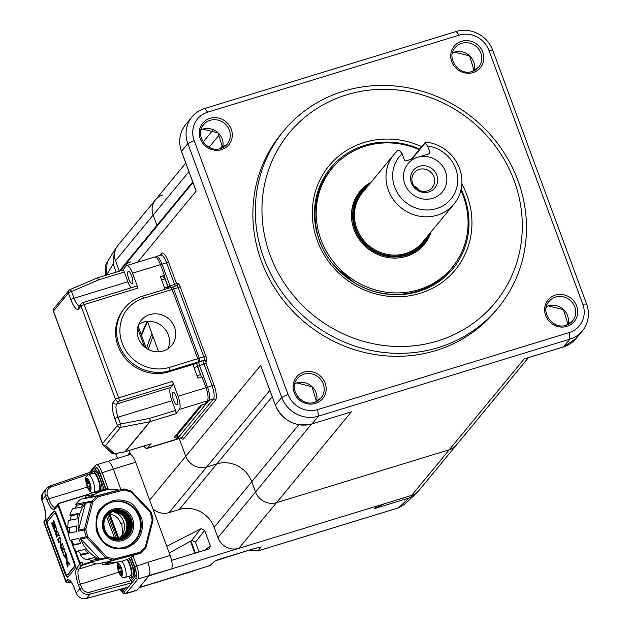 <?xml version="1.0" encoding="UTF-8"?>
<svg xmlns="http://www.w3.org/2000/svg" width="630" height="630" viewBox="0 0 630 630"><rect width="100%" height="100%" fill="white"/><g stroke="black" fill="none" stroke-linecap="round" stroke-linejoin="round"><path stroke-width="0.94" d="M438.33 347.579A139.01 130.418 -140.5 0 1 281.728 291.934A139.01 130.418 -140.5 0 1 283.657 130.961A139.01 130.418 -140.5 0 1 343.492 91.2A139.01 130.418 -140.5 0 1 500.086 146.845A139.01 130.418 -140.5 0 1 498.165 307.818A139.01 130.418 -140.5 0 1 438.33 347.579M283.657 130.961L281.208 133.93A139.01 130.418 39.5 0 0 279.287 294.903A139.01 130.418 39.5 0 0 435.881 350.548A139.01 130.418 39.5 0 0 495.716 310.787L498.165 307.818M346.61 94.846A133.45 125.205 39.5 0 0 270.175 255.26A133.45 125.205 39.5 0 0 437.653 340.964A133.45 125.205 39.5 0 0 514.088 180.55A133.45 125.205 39.5 0 0 346.61 94.846M335.365 267.01C310.149 239.825 308.149 196.229 330.742 170.005A77.844 73.033 39.5 0 0 315.858 202.828M188.929 171.683L153.137 215.098A16.679 15.648 -140.5 0 1 155.508 199.812A16.679 15.648 39.5 0 0 153.137 215.098L156.933 225.351A27.799 26.082 -140.5 0 1 157.169 226.012A27.799 26.082 39.5 0 0 156.933 225.351L192.725 181.936M269.837 390.411L206.711 466.98A16.679 15.648 -140.5 0 1 185.779 456.262A16.679 15.648 39.5 0 0 206.711 466.98L216.877 463.869A27.799 26.082 -140.5 0 1 251.764 481.722A27.799 26.082 39.5 0 0 216.877 463.869L272.191 396.774M298.738 424.746L251.764 481.722L255.559 491.975A16.679 15.648 39.5 0 0 276.491 502.693A16.679 15.648 -140.5 0 1 255.559 491.975L311.535 424.077M421.478 289.902A77.844 73.033 39.5 0 0 450.867 269.041C442.04 279.625 430.912 287.02 417.493 291.21C395.986 297.36 375.07 294.62 354.753 282.996M317.701 409.571L569.229 332.538A23.633 22.168 39.5 0 0 582.766 304.125L488.88 50.321A23.633 22.168 39.5 0 0 459.223 35.146L207.695 112.179A23.633 22.168 39.5 0 0 194.158 140.584L288.044 394.396A23.633 22.168 39.5 0 0 317.701 409.571L318.37 416.186A29.193 27.389 -140.5 0 1 281.736 397.435L187.85 143.632A29.193 27.389 -140.5 0 1 192.008 116.889A29.193 27.389 -140.5 0 1 204.569 108.541L456.104 31.5A29.193 27.389 -140.5 0 1 492.739 50.25L586.624 304.054A29.193 27.389 -140.5 0 1 582.474 330.797A29.193 27.389 -140.5 0 1 569.906 339.145L318.37 416.186L312.007 423.903L348.689 412.705M194.67 186.976L196.19 191.087L194.867 187.732M348.484 412.737L351.39 411.839L276.491 502.693L449.261 449.773L276.491 502.693L238.857 548.336A16.679 15.648 -140.5 0 1 217.925 537.626L214.129 527.365A27.799 26.082 39.5 0 0 179.243 509.512L169.076 512.623A16.679 15.648 -140.5 0 1 152.909 508.867M262.088 369.464L260.678 365.416L262.324 369.873M526.192 358.336L526.712 358.147M238.857 548.336L411.626 495.424A16.679 15.648 -140.5 0 0 418.808 490.652L456.443 445.001A16.679 15.648 -140.5 0 1 449.261 449.773A16.679 15.648 39.5 0 0 456.443 445.001L528.468 357.643M198.269 361.352A1.669 1.567 39.5 0 0 199.615 361.533L199.127 362.124A2.78 0.819 -107 0 0 199.458 365.432L207.522 387.222A11.119 3.268 73 0 1 208.869 400.444L177.046 439.039A11.119 3.268 73 0 1 176.51 439.417L181.086 438.015A11.119 3.268 -107 0 0 181.621 437.637L213.444 399.042L208.869 400.444A1.669 1.567 39.5 0 1 207.672 400.349M147.428 321.41L158.673 351.792M138.561 338.593L138.356 338.05M198.033 362.069A1.669 1.567 39.5 0 0 199.127 362.124L204.191 360.132A1.669 1.567 -140.5 0 1 206.278 361.203L205.923 363.116L197.568 366.345A4.449 1.307 73 0 1 196.93 364.077M205.923 363.116L213.987 384.906A12.789 3.764 73 0 1 215.531 400.113A1.669 1.567 39.5 0 0 213.444 399.042A11.119 3.268 -107 0 0 212.097 385.82L204.033 364.03A2.78 0.819 73 0 1 203.695 360.722A1.669 1.567 -140.5 0 1 205.789 361.793M149.656 500.078L185.779 456.262L179.235 438.582L185.779 456.262L260.678 365.416L275.373 405.153L281.736 397.435L288.044 394.396M121.338 270.585A16.679 15.648 -140.5 0 1 123.661 266.655A16.679 15.648 39.5 0 0 121.338 270.585M351.729 210.774A41.147 38.603 -140.5 0 1 359.73 192.528A41.147 38.603 -140.5 0 1 369.408 184.283M429.471 233.801A41.147 38.603 -140.5 0 1 423.226 244.873A41.147 38.603 -140.5 0 1 406.838 256.213M369.369 184.33A41.076 38.54 39.5 0 0 351.524 217.767M400.011 257.741A41.076 38.54 39.5 0 0 405.578 256.481A41.076 38.54 39.5 0 0 429.432 233.848M411.288 159.248L425.51 142.002A38.918 36.516 -140.5 0 1 458.372 165.635A38.918 36.516 -140.5 0 1 453.986 204.073A38.918 36.516 -140.5 0 1 437.228 215.2A38.918 36.516 -140.5 0 1 393.38 199.623A38.918 36.516 -140.5 0 1 393.923 154.547A38.918 36.516 -140.5 0 1 397.924 150.452L399.759 150.798L402.129 153.751A33.358 31.303 39.5 0 0 397.814 193.512A33.358 31.303 39.5 0 0 436.558 208.593A33.358 31.303 39.5 0 0 457.388 175.266A33.358 31.303 39.5 0 0 427.534 145.971L425.163 143.018L411.957 159.043M425.51 142.002L425.163 143.018M445.505 171.596A22.239 20.869 -140.5 0 1 432.763 198.332A22.239 20.869 -140.5 0 1 404.854 184.054A22.239 20.869 -140.5 0 1 417.588 157.319A22.239 20.869 -140.5 0 1 445.505 171.596M436.818 175.219A13.899 13.041 -140.5 0 1 428.857 191.929A13.899 13.041 -140.5 0 1 411.414 182.999A13.899 13.041 -140.5 0 1 419.375 166.288A13.899 13.041 -140.5 0 1 436.818 175.219M427.25 190.906A11.679 10.954 39.5 0 0 432.282 187.567A11.679 10.954 39.5 0 0 433.944 176.873A11.679 10.954 39.5 0 0 419.289 169.376A11.679 10.954 39.5 0 0 414.256 172.714A11.679 10.954 39.5 0 0 412.595 183.409A11.679 10.954 39.5 0 0 427.25 190.906M419.399 190.465A11.679 10.954 39.5 0 0 413.878 185.913M427.534 145.971L429.912 152.397A1.11 1.04 -140.5 0 1 429.282 153.736L405.901 160.894A1.11 1.04 -140.5 0 1 404.507 160.178L402.129 153.751M197.025 375.661L200.45 374.614L197.45 366.487A2.78 0.819 -107 0 1 197.111 363.187L168.651 371.897A40.312 37.824 -140.5 0 1 118.062 346.012A40.312 37.824 -140.5 0 1 123.803 309.086L124.779 307.897A40.312 37.824 -140.5 0 1 142.128 296.368A2.78 0.819 -107 0 1 142.262 296.273L170.722 287.556A2.78 0.819 73 0 1 172.147 289.469L143.695 298.187A37.532 35.217 39.5 0 0 122.196 343.303A37.532 35.217 39.5 0 0 169.297 367.408L197.757 358.69L172.147 289.469M174.534 327.269A19.743 18.522 39.5 0 0 159.382 314.205A19.743 18.522 39.5 0 0 141.262 320.237A19.743 18.522 39.5 0 0 138.458 338.318A19.743 18.522 39.5 0 0 153.61 351.39A19.743 18.522 39.5 0 0 171.722 345.35A19.743 18.522 39.5 0 0 174.534 327.269M138.687 324.474A19.743 18.522 -140.5 0 1 168.289 334.845A19.743 18.522 -140.5 0 1 168.06 348.689M197.757 358.69A2.78 0.819 73 0 1 198.088 361.998L169.635 370.716A40.312 37.824 -140.5 0 1 119.038 344.823A40.312 37.824 -140.5 0 1 124.779 307.897C129.418 302.337 135.245 298.462 142.262 296.273A2.78 0.819 -107 0 1 143.695 298.187M197.111 363.187L198.088 361.998M162.548 275.979L165.044 278.893L168.045 287.012A2.78 0.819 -107 0 0 168.604 288.201M165.044 278.893L161.619 279.94M201.498 405.035L178.03 433.495L177.243 433.739M460.869 190.331A77.844 73.033 -140.5 0 1 452.198 267.427A77.844 73.033 -140.5 0 1 418.69 289.69A77.844 73.033 -140.5 0 1 330.994 258.528A77.844 73.033 -140.5 0 1 332.073 168.383A77.844 73.033 -140.5 0 1 365.581 146.121A77.844 73.033 -140.5 0 1 419.218 149.633M431.101 231.824A41.698 39.123 -140.5 0 1 424.313 244.432A41.698 39.123 -140.5 0 1 406.358 256.363A41.698 39.123 -140.5 0 1 359.384 239.668A41.698 39.123 -140.5 0 1 359.958 191.378A41.698 39.123 -140.5 0 1 371.038 182.306M357.667 194.473A41.698 39.123 -140.5 0 1 359.541 192.756M423.037 245.101A41.698 39.123 -140.5 0 1 421.706 247.275M172.793 392.592A6.394 1.882 -107 0 0 173.368 399.625A6.394 1.882 -107 0 0 176.849 404.602A6.394 1.882 -107 0 0 177.156 404.381A6.394 1.882 -107 0 0 176.589 397.357A6.394 1.882 -107 0 0 173.108 392.372A6.394 1.882 -107 0 0 172.793 392.592M128.032 271.585A6.394 1.882 -107 0 0 128.607 278.618A6.394 1.882 -107 0 0 132.087 283.594A6.394 1.882 -107 0 0 132.394 283.374A6.394 1.882 -107 0 0 131.828 276.349A6.394 1.882 -107 0 0 128.347 271.365A6.394 1.882 -107 0 0 128.032 271.585M102.399 443.74L53.424 311.362A2.78 0.504 -20.3 0 1 53.392 311.315A2.78 0.504 -20.3 0 1 53.463 311.125L102.469 443.615L117.393 425.51A2.78 0.504 -20.3 0 1 120.543 423.99A2.78 0.764 79.1 0 1 120.613 427.36A2.78 2.607 -140.5 0 1 117.393 425.51L114.888 418.745A2.78 0.504 -20.3 0 1 118.046 417.225L120.543 423.99L149.727 418.367A2.78 0.819 73 0 1 150.066 421.675L125.346 451.655A2.78 0.819 73 0 1 125.205 451.749A2.78 0.819 73 0 1 125.047 451.749M114.069 453.86A2.78 0.764 -100.9 0 0 114.227 453.883A2.78 0.764 -100.9 0 0 114.384 453.789A2.78 2.693 -46.3 0 1 111.786 453.167L103.084 444.843A2.78 2.78 0 0 1 102.399 443.796A2.78 0.504 -20.3 0 0 102.438 443.843A2.78 2.693 -46.3 0 0 105.682 445.465A2.78 2.607 -140.5 0 1 102.469 443.615A2.78 0.504 -20.3 0 0 102.399 443.796L53.392 311.315M125.346 451.655L151.121 443.764A2.78 0.819 73 0 1 150.987 443.859A2.78 0.819 73 0 1 150.83 443.851M178.046 396.246L172.549 381.378A2.78 0.819 73 0 1 172.888 384.686L170.557 387.505A11.119 3.268 -107 0 0 171.903 400.727L175.51 410.469A2.78 0.819 73 0 1 175.849 413.776L179.393 409.469A11.119 3.268 -107 0 0 178.046 396.246L205.994 387.686L202.017 376.921L197.946 378.165L192.882 364.479M122.74 270.207A2.78 0.819 73 0 1 122.874 270.113A2.78 0.819 73 0 1 124.299 272.026L127.906 281.775A11.119 3.268 -107 0 0 131.048 287.847M136.466 286.24A2.78 0.819 73 0 1 136.6 286.146A2.78 0.819 73 0 1 138.033 288.06L132.528 273.192A11.119 3.268 -107 0 0 126.827 265.521A11.119 3.268 -107 0 0 126.291 265.899L122.795 270.136M114.888 418.745A13.899 4.087 73 0 1 113.211 402.216L115.534 399.396L81.01 306.078L78.687 308.897A13.899 4.087 73 0 1 70.883 299.786L68.386 293.029A2.78 2.607 -140.5 0 1 69.717 289.776A2.78 0.866 66.8 0 1 69.828 289.69L69.828 289.69A2.78 0.866 66.8 0 1 71.537 291.509L74.041 298.266A11.119 3.268 -107 0 0 79.396 305.975M96.697 278.2A2.78 0.866 66.8 0 1 96.807 278.113A2.78 0.866 66.8 0 1 98.516 279.925L71.537 291.509A2.78 0.504 -20.3 0 0 68.386 293.029L53.463 311.125A2.78 2.607 39.5 0 1 53.857 308.582L68.78 290.477A2.78 2.78 0 0 1 69.828 289.69L96.807 278.113M97.256 278.011L96.988 278.098A2.78 0.819 73 0 1 97.091 278.011A2.78 0.819 73 0 1 98.516 279.925L124.299 272.026M111.786 453.167A2.78 2.78 0 0 0 114.227 453.883L124.921 451.828A2.78 0.764 -100.9 0 0 125.071 451.726L149.79 421.738L120.613 427.36L105.682 445.465L114.384 453.789L125.071 451.726M126.827 265.521L154.775 256.969A11.119 3.268 73 0 1 160.477 264.632L132.528 273.192M160.477 264.632L164.462 275.397L160.398 276.641L165.068 289.288M205.994 387.686A11.119 3.268 73 0 1 207.341 400.908L179.393 409.469M151.121 443.764L147.577 448.064L175.526 439.504L178.093 436.393L177.526 434.85L175.92 435.346M178.093 436.393L174.03 437.637L200.71 405.271L204.774 404.027L207.341 400.908M175.51 410.469L149.727 418.367A2.78 0.764 79.1 0 1 149.79 421.738M53.392 311.252A2.78 2.733 121.9 0 1 53.322 309.771M143.892 446.032A11.119 3.268 -107 0 0 147.042 448.442A11.119 3.268 -107 0 0 147.577 448.064M176.51 439.417L175.518 439.512A11.119 3.268 73 0 1 174.99 439.882L147.042 448.442M114.132 560.196L113.046 560.22L113.542 559.062L106.761 556.833L87.893 536.878L86.822 537.713L86.208 536.713L87.523 536.28L85.853 529.783L84.483 530.019L84.53 528.838L85.877 529.082L92.72 502.378L91.374 502.141L91.893 501.102L93.035 501.756L98.162 496.786L123.882 490.045L123.283 489.03L124.409 488.998L124.559 490.022L131.331 492.251L150.2 512.206L152.216 520.002L145.373 546.706L146.129 547.045L145.569 548.116L139.986 553.408L139.931 552.297L114.219 559.038L114.18 560.18L108.36 561.598L114.085 560.204M134.521 554.849A36.461 34.831 -101.9 0 1 123.354 560.763A36.461 34.831 -101.9 0 1 121.448 561.283A36.461 34.831 -101.9 0 1 107.273 561.621L113.046 560.22L106.643 558.322L100.768 559.692A36.461 34.831 -101.9 0 1 80.286 538.036L86.208 536.713L85.192 533.405A36.28 34.666 -101.9 0 1 84.483 530.019L78.529 531.224A36.461 34.831 -101.9 0 1 85.956 502.244L91.893 501.102L96.563 496.298L90.704 497.361A36.461 34.831 -101.9 0 1 102.54 490.904A36.461 34.831 -101.9 0 1 106.368 489.975A36.461 34.831 -101.9 0 1 118.141 489.951M96.532 492.172L96.429 491.77L104.824 490.25A36.508 34.878 78.1 0 0 104.753 490.266A36.508 34.878 78.1 0 0 100.926 491.195A36.508 34.878 78.1 0 0 99.682 491.597L91.287 493.117A36.761 35.123 78.1 0 0 85.003 496.07L93.468 494.519A36.508 34.878 78.1 0 0 89.121 497.621L80.648 499.18A36.761 35.123 78.1 0 0 75.742 504.213L84.278 502.598A36.508 34.878 78.1 0 0 81.231 507.087L72.702 508.709A36.761 35.123 78.1 0 0 69.78 515.214L78.341 513.521A36.508 34.878 78.1 0 0 76.978 518.86L68.41 520.553A36.761 35.123 78.1 0 0 67.82 527.751L76.395 525.971A36.508 34.878 78.1 0 0 76.868 531.507L68.292 533.295A36.761 35.123 78.1 0 0 70.103 540.312L78.655 538.445A36.508 34.878 78.1 0 0 80.916 543.517L72.363 545.383A36.761 35.123 78.1 0 0 76.356 551.376L84.861 549.439A36.508 34.878 78.1 0 0 88.633 553.431L80.128 555.369A36.761 35.123 78.1 0 0 85.83 559.621L94.264 557.629A36.508 34.878 78.1 0 0 99.091 560.054L90.657 562.047A36.761 35.123 78.1 0 0 97.367 564.031L105.722 562.023A36.508 34.878 78.1 0 0 111.022 562.598L102.674 564.606A36.761 35.123 78.1 0 0 109.588 564.094L117.857 562.086A36.508 34.878 78.1 0 0 119.857 561.669L121.448 561.283M90.704 497.361L118.621 490.038M106.761 556.833L105.73 557.66L99.823 559.046L80.892 539.036L86.822 537.713L105.69 557.668L106.643 558.322L107.336 557.227M112.022 500.96L105.556 504.142L101.123 508.252C97.13 510.772 95.5 518.128 96.248 530.31L96.296 530.507C101.619 545.029 111.541 550.896 126.071 548.124C138.868 542.84 144.128 533.059 141.845 518.774C136.789 507.662 131.867 501.937 127.079 501.606C125.85 500.819 117.841 498.795 112.022 500.96M119.456 548.061A23.373 22.333 78.1 0 0 124.724 547.147A23.373 22.333 78.1 0 0 139.419 518.207A23.373 22.333 78.1 0 0 111.384 502.354A23.373 22.333 78.1 0 0 109.903 502.866M113.368 509.032A16.404 15.671 78.1 0 0 102.918 528.822A16.404 15.671 78.1 0 0 122.244 540.611A16.404 15.671 78.1 0 0 133.19 520.679A16.404 15.671 78.1 0 0 113.368 509.032M113.368 510.166A15.293 14.608 78.1 0 0 103.619 528.617A15.293 14.608 78.1 0 0 120.897 539.776A15.293 14.608 78.1 0 0 122.094 539.469A15.293 14.608 78.1 0 0 131.843 521.018A15.293 14.608 78.1 0 0 114.565 509.859A15.293 14.608 78.1 0 0 113.368 510.166M108.289 536.303L121.275 539.075C128.977 535.815 132.103 529.885 130.67 521.301C127.41 512.718 121.48 509.229 112.864 510.843L104.43 518.199M121.196 538.808C112.754 540.39 106.935 536.973 103.737 528.546C102.32 520.128 105.391 514.308 112.951 511.111C121.393 509.52 127.213 512.946 130.41 521.364C131.828 529.791 128.756 535.602 121.196 538.808M90.342 496.645L85.924 497.456L85.003 496.07M85.924 497.456A35.091 33.532 78.1 0 0 84.255 498.519M83.192 504.031L77.057 505.189L75.742 504.213M77.057 505.189A35.091 33.532 78.1 0 0 74.844 508.3M78.081 514.34L71.324 515.679L69.78 515.214M71.324 515.679A35.091 33.532 78.1 0 0 70.103 520.215M76.395 526.184L67.82 527.751M69.41 527.633A35.091 33.532 78.1 0 0 69.859 532.964M71.678 539.973A35.091 33.532 78.1 0 0 73.812 544.698L72.363 545.383M80.742 543.186L73.812 544.698M78.12 550.974A35.091 33.532 78.1 0 0 81.262 554.203L80.128 555.369M87.861 552.707L81.262 554.203M88.168 559.062A35.091 33.532 78.1 0 0 91.334 560.542L90.657 562.047M97.122 559.18L91.334 560.542M106.257 562.117L102.808 562.944L102.674 564.606M102.005 562.913A35.091 33.532 78.1 0 0 102.808 562.944M80.286 538.036L80.892 539.036M100.768 559.692L99.823 559.046M85.956 502.244L85.444 503.276L91.374 502.141L84.53 528.838L78.577 530.051L85.444 503.276M78.529 531.224L78.577 530.051M130.756 491.857L130.812 490.888L131.764 491.542L130.804 491.723M124.441 488.998L130.859 490.896L123.496 489.163M150.2 512.206L150.688 511.505L152.263 515.812A36.28 34.666 -101.9 0 1 152.972 519.191L152.925 520.372M131.331 492.251L131.82 491.55L150.633 511.497M145.373 546.706L145.065 547.328L145.609 548.092L140.931 552.896L140.529 551.982L139.931 552.297M146.105 546.998L145.073 547.312L140.529 551.982M107.273 561.621L108.399 561.582M123.882 490.045L124.559 490.022M92.72 502.378L93.035 501.756M85.853 529.783L85.877 529.082M87.893 536.878L87.523 536.28M151.247 512.505L150.507 512.647M121.535 588.956A10.844 3.189 73 0 1 120.952 589.404A10.844 3.189 73 0 1 120.149 589.333L124.015 592.342A1.669 1.567 39.5 0 0 126.11 593.413L137.986 579.009L149.16 575.584A11.119 3.268 -107 0 0 147.814 562.362L147.798 562.322A11.119 3.268 -107 0 1 147.814 562.362L134.749 566.701C136.576 572.182 136.962 575.922 135.891 577.938A1.669 1.567 39.5 0 0 137.986 579.009A11.119 3.268 73 0 0 136.639 565.787L133.017 555.991M120.952 589.404L122.472 588.94A10.844 3.189 -107 0 0 123 588.57A10.844 3.189 73 0 1 123 588.57L121.716 590.129L120.361 589.404M125.567 587.861L123.11 590.838A5.284 1.551 73 0 1 122.858 591.019L121.59 590.861L120.236 589.365M128.173 587.121L124.015 592.342M71.316 582.38L68.064 582.081A1.669 1.567 -140.5 0 1 65.969 581.01L66.882 579.899C69.072 578.427 71.725 581.529 74.836 589.192L76.254 593.019L79.805 588.711L81.695 587.798C83.388 591.318 86.121 592.767 89.877 592.137L131.615 580.521A1.11 1.04 -140.5 0 1 130.221 579.813L132.788 576.694A10.844 3.189 73 0 1 132.268 577.064L130.741 577.529A10.844 3.189 73 0 1 128.63 576.426M68.993 533.145L58.551 504.937L54.857 509.064C52.676 510.528 50.022 507.433 46.904 499.771L48.794 498.858L47.376 495.03L45.486 495.944L41.903 500.362L43.123 492.613A8.34 7.828 39.5 0 0 41.942 500.252L43.352 504.079C46.084 512.214 46.651 517.828 45.069 520.939L44.155 522.042A8.34 1.52 159.7 0 0 43.958 522.601L44.391 520.514A1.669 1.567 39.5 0 0 44.155 522.042L65.969 581.01A8.34 1.52 -20.3 0 0 65.772 581.569L67.504 582.876L71.34 582.411M47.376 495.03C46.384 491.305 47.596 488.652 51.014 487.077L91.878 473.106L91.019 471.957L50.109 485.943A1.669 0.496 71.1 0 1 51.014 487.077M90.98 471.972L94.917 467.184C96.366 466.192 98.138 468.255 100.225 473.382L113.298 469.043A11.119 3.268 -107 0 0 107.596 461.38L96.414 464.806A11.119 3.268 73 0 1 102.115 472.469L108.045 488.494L96.76 491.707M97.012 491.66L106.226 488.841M58.551 504.937A1.244 1.165 -140.5 0 1 59.267 503.441L87.058 494.928M95.382 492.377L96.492 492.038M98.721 491.353L108.045 488.494M106.462 516.222L114.747 538.634L106.462 516.222M135.891 577.938L128.362 587.066L86.483 598.445A1.669 0.48 74.8 0 1 86.397 598.5L128.276 587.128M130.867 557.4L135.198 569.118A5.284 1.551 73 0 1 135.836 575.403L131.615 580.521M76.317 593.184L76.254 593.019A8.34 7.828 39.5 0 0 86.483 598.445L90.035 594.137L131.914 582.766L131.709 580.781M129.166 576.962L130.221 579.813M89.877 592.137A1.669 0.48 -105.2 0 1 90.035 594.137A8.34 7.828 -140.5 0 1 79.805 588.711L78.388 584.876C75.663 576.749 75.088 571.126 76.671 568.024A1.669 1.567 39.5 0 0 78.766 569.095L96.13 563.779M90.665 562.023L81.924 564.701A1.244 1.165 39.5 0 0 82.64 563.204A1.244 1.165 39.5 0 0 81.081 562.401A1.244 1.165 39.5 0 0 80.364 563.897L75.159 549.825M73.348 544.918L71.529 540.005M137.293 589.987L126.11 593.413A11.119 3.268 73 0 1 125.575 593.791L136.757 590.365A11.119 3.268 -107 0 0 137.293 589.987L149.16 575.584M118.873 538.524L109.88 514.214M116.55 538.847L107.667 514.844M108.888 514.167L118.015 538.839M113.313 469.082L120.85 489.463L113.298 469.043A11.119 3.268 -107 0 1 113.313 469.082L135.663 462.239C133.292 456.388 131.268 453.923 129.591 454.828M115.369 548.73L116.164 547.958M122.748 533.988L121.708 523.262M105.281 505.347L104.407 505.008M91.744 502.157A28.358 27.098 -101.9 0 1 92.854 501.645M91.397 502.055L92.602 501.425M91.972 502.197L92.909 501.653M92.878 501.63L91.909 502.181M87.224 537.477A28.917 27.625 -101.9 0 1 86.822 536.524M85.042 529.917A28.917 27.625 -101.9 0 1 84.908 528.861M87.192 537.5A28.917 27.625 -101.9 0 1 86.79 536.532M85.011 529.924A28.917 27.625 -101.9 0 1 84.869 528.853M93.909 471.579L95.563 469.578L97.902 472.311L104.446 489.998M91.767 473.768A10.844 3.189 73 0 1 92.909 471.681L94.429 471.209A10.844 3.189 73 0 1 99.989 478.682A10.844 3.189 73 0 1 101.871 490.14M92.909 471.681A10.844 3.189 73 0 1 98.469 479.147A10.844 3.189 73 0 1 100.343 490.613M96.453 468.058L95.721 468.555A1.11 1.04 39.5 0 1 96.193 468.24A5.284 1.551 73 0 1 96.453 468.058A5.284 1.551 73 0 1 99.162 471.697L105.564 489.014M95.721 468.555A1.11 1.04 39.5 0 0 95.563 469.578M98.768 490.817A9.174 2.701 -107 0 0 98.099 479.595A9.174 2.701 -107 0 0 93.397 473.272L88.31 474.831A9.174 2.701 73 0 1 93.02 481.155A9.174 2.701 73 0 1 93.689 492.377L98.768 490.817M89.799 489.439L90.531 488.549L89.397 485.47L90.129 484.58L88.995 481.509L88.255 482.399L87.121 479.32L86.389 480.21L87.523 483.289L86.79 484.179L87.924 487.25L88.665 486.36L89.799 489.439M88.255 482.399L89.216 482.1M86.79 484.179L89.657 483.297M89.617 486.069L88.665 486.36M93.516 471.492L95.5 469.09M91.83 473.413A1.11 1.04 39.5 0 0 91.358 473.894M46.904 519.451L53.652 511.276A6.087 1.788 73 0 1 53.944 511.072A6.087 1.788 73 0 1 57.062 515.261L74.151 561.464A6.087 1.788 73 0 1 74.891 568.701L68.15 576.875A6.087 1.788 73 0 1 67.851 577.08A6.087 1.788 73 0 1 64.733 572.89L47.644 526.688A6.087 1.788 73 0 1 46.904 519.451L47.415 519.301A6.087 1.788 -107 0 0 48.148 526.538L65.237 572.733A6.087 1.788 -107 0 0 68.087 576.938M54.219 511.056A6.087 1.788 -107 0 0 54.156 511.119L47.415 519.301M54.873 513.206L54.912 513.159A3.874 1.142 73 0 1 57.086 515.702L74.175 561.897A3.874 1.142 73 0 1 74.639 566.504L67.898 574.678A3.874 1.142 73 0 1 67.709 574.812A3.874 1.142 73 0 1 67.481 574.804M47.66 521.498L54.408 513.316A3.874 1.142 73 0 1 56.582 515.852L73.671 562.054A3.874 1.142 73 0 1 74.135 566.653L67.394 574.836A3.874 1.142 73 0 1 67.205 574.97A3.874 1.142 73 0 1 65.221 572.3L48.132 526.097A3.874 1.142 73 0 1 47.66 521.498M74.175 561.897L73.671 562.054M57.086 515.702L56.582 515.852M74.639 566.504L74.135 566.653M55.408 527.696L54.243 528.42L51.928 522.861L51.605 523.254L54.975 531.822L56.755 529.68L53.708 520.317L53.377 520.711L55.44 526.971L54.944 527.57L53.022 522.357L52.723 522.719L54.645 527.932L55.007 528.184L55.322 527.452M58.795 542.698L60.252 540.926L60.37 546.36A1.614 0.472 -107 0 0 60.669 547.761L61.291 549.455L63.496 546.785L62.338 543.659L60.945 545.352L60.834 540.186A1.614 0.472 -107 0 0 60.535 538.784L59.842 536.902L57.637 539.571L58.795 542.698M57.125 536.791L56.771 535.839L57.952 534.405L58.905 535.87L59.441 535.815L58.732 533.894A3.552 1.047 -107 0 0 56.732 531.57L55.314 533.287L56.771 537.217L57.125 536.791M63.591 555.668L67.174 559.747L66.78 555.833L65.496 552.195L65.567 556.77L63.189 554.581L63.591 555.668L64.347 555.416L67.056 558.534M63.016 553.408L65.04 550.951L63.937 547.974L61.732 550.644L63.016 553.408M69.631 563.496L66.197 559.7L66.591 563.606L67.875 567.236L67.804 562.677L69.993 565.102L69.631 563.496M69.796 563.803L68.56 562.448L67.804 562.677M68.087 565.519L67.079 560.676M65.449 555.558L66.331 556.534L66.048 553.676M61.693 544.446L61.709 545.115L60.945 545.352M61.11 545.297L61.134 546.131A1.614 0.472 -107 0 0 61.433 547.533L61.882 548.746M61.709 545.115L62.52 544.139M59.378 541.989L58.401 539.335L60.015 537.374M60.37 546.36L61.134 546.131M60.85 540.745L60.252 540.926M55.487 526.743L55.708 527.334L54.944 527.57M55.763 525.885L55.338 526.011M53.802 520.585L53.377 520.711M54.566 531.263L55.44 531.287M55.33 531.035L54.322 528.326M55.708 527.334L56.117 526.837M54.156 511.119L53.652 511.276M127.488 559.188A10.844 3.189 73 0 1 129.953 564.267A10.844 3.189 73 0 1 130.741 577.529M128.874 558.511A10.844 3.189 73 0 1 131.481 563.803A10.844 3.189 73 0 1 132.788 576.694L134.442 574.686A4.174 1.228 -107 0 0 133.938 569.733L129.638 558.109M121.85 561.18A9.174 2.701 73 0 1 124.504 566.268A9.174 2.701 73 0 1 125.173 577.49L130.252 575.93A9.174 2.701 -107 0 0 129.583 564.708A9.174 2.701 -107 0 0 126.819 559.487M121.283 574.552L122.015 573.662L120.881 570.591L121.614 569.701L120.48 566.622L119.739 567.512L118.605 564.433L117.873 565.323L119.007 568.402L118.275 569.292L119.409 572.371L120.149 571.481L121.283 574.552M119.739 567.512L120.7 567.221M118.826 565.031L117.873 565.323M120.921 567.819L119.007 568.402M118.275 569.292L121.141 568.417M120.369 572.079L121.322 571.78M58.811 534.122L58.354 534.61M56.999 535.555L56.078 533.059L57.314 531.555M63.433 552.904L62.496 550.415L64.11 548.454M123.929 513.497L129.355 521.593L127.961 532.697M126.913 532.901L128.292 521.813L122.834 513.694M118.094 538.831A13.899 13.285 78.1 0 0 126.567 522.947A13.899 13.285 78.1 0 0 112.392 511.859M127.181 518.514A15.293 14.608 -101.9 0 1 128.922 526.767M125.85 533.13L127.236 522.042L121.779 513.923M113.699 511.828A15.293 14.608 -101.9 0 1 123.976 522.687A15.293 14.608 -101.9 0 1 119.306 538.327M108.399 514.174A12.513 11.954 -101.9 0 1 120.606 523.546L123.976 522.687M148.168 349.398L152.932 336.294M166.753 546.289L201.183 528.664L204.671 530.444L210.302 545.667L209.632 548.494L208.711 549.006L171.596 560.377M199.048 551.967L195.426 542.194L191.937 540.406L169.226 552.983M149.286 575.418L171.36 569.008L148.916 575.883M171.667 568.567C172.746 566.031 172.242 561.669 170.147 555.479L135.663 462.239M192.804 571.158L139.151 587.727M129.307 454.773L129.748 452.175L129.142 450.544L130.63 454.561M116.18 272.16L113.187 264.057L114.345 250.488L116.117 248.141M105.974 275.286L107.242 262.159L114.345 250.488M209.467 565.724L209.758 565.645A1.669 1.551 50.8 0 0 210.294 565.354M218.586 559.471L254.173 548.572A1.669 0.488 73 0 1 254.103 548.612L215.365 560.834A1.669 1.543 -131.7 0 1 214.814 561.141L218.586 559.471A1.669 0.488 73 0 1 218.523 559.511L218.523 559.511A1.669 0.488 73 0 1 218.445 559.511M209.758 565.645L209.774 565.638A1.669 1.543 48.3 0 0 210.325 565.331L215.358 560.842M254.173 548.572L259.182 547.328M260.253 547.155L254.103 548.612A1.669 0.488 73 0 1 254.024 548.612M398.223 507.914A2.78 0.819 -107 0 0 398.357 507.914L257.764 550.974A2.78 0.819 -107 0 0 257.883 550.903L261.182 546.95L259.324 547.336M416.564 492.841L414.887 494.692L409.059 498.031L398.467 507.843A2.78 0.819 -107 0 1 398.357 507.914L404.271 504.504L398.467 507.843L257.883 550.903L249.488 550.029M376.543 506.166L374.755 508.52L376.441 506.197L171.36 569.008M384.048 503.866L374.755 508.52L409.059 498.031M147.073 321.442L141.199 334.585M162.69 195.04A16.679 15.648 39.5 0 0 155.508 199.812L185.763 163.123M119.369 271.191A27.799 26.082 39.5 0 0 119.298 270.995L115.503 260.741A16.679 15.648 -140.5 0 1 117.873 245.464L155.508 199.812M115.503 260.741L153.137 215.098L156.933 225.351L119.298 270.995M130.843 261.883A16.679 15.648 39.5 0 0 123.661 266.655L120.11 270.963M169.076 512.623L206.711 466.98L216.877 463.869L179.243 509.512M214.129 527.365L251.764 481.722L255.559 491.975L217.925 537.626M474.122 70.686L469.578 55.881L454.395 52.101L452.482 52.849A15.293 14.348 -140.5 0 1 454.474 52.046A15.293 14.348 -140.5 0 1 469.657 55.818A15.293 14.348 -140.5 0 1 474.146 70.678M472.303 71.434A15.293 14.348 39.5 0 0 478.713 67.119A15.293 14.348 39.5 0 0 478.926 49.408A15.293 14.348 39.5 0 0 461.695 43.289A15.293 14.348 39.5 0 0 455.112 47.66C445.646 57.598 458.979 76.411 472.209 71.434L478.713 67.119M473.067 72.584A16.955 15.907 -140.5 0 1 451.781 61.693A16.955 15.907 -140.5 0 1 461.499 41.304A16.955 15.907 -140.5 0 1 482.777 52.196A16.955 15.907 -140.5 0 1 473.067 72.584M555.581 297.084A15.293 14.348 39.5 0 0 548.998 301.455C539.524 311.393 552.856 330.207 566.094 325.23L572.591 320.914A15.293 14.348 39.5 0 0 572.804 303.203A15.293 14.348 39.5 0 0 555.581 297.084M566.945 326.379A16.955 15.907 -140.5 0 1 545.667 315.488A16.955 15.907 -140.5 0 1 555.376 295.1A16.955 15.907 -140.5 0 1 576.663 305.991A16.955 15.907 -140.5 0 1 566.945 326.379M546.367 306.621A15.293 14.348 -140.5 0 1 548.36 305.841A15.293 14.348 -140.5 0 1 563.543 309.613A15.293 14.348 -140.5 0 1 568.024 324.474L563.456 309.676L548.281 305.897L546.367 306.645M566.189 325.23A15.293 14.348 39.5 0 0 572.591 320.914M304.062 374.118A15.293 14.348 39.5 0 0 297.478 378.488C288.012 388.426 301.345 407.24 314.575 402.263L321.072 397.947A15.293 14.348 39.5 0 0 321.284 380.236A15.293 14.348 39.5 0 0 304.062 374.118M315.425 403.413A16.955 15.907 -140.5 0 1 294.147 392.522A16.955 15.907 -140.5 0 1 303.857 372.133A16.955 15.907 -140.5 0 1 325.143 383.024A16.955 15.907 -140.5 0 1 315.425 403.413M296.84 382.875A15.293 14.348 -140.5 0 1 312.023 386.655A15.293 14.348 -140.5 0 1 316.504 401.507L311.937 386.718L296.761 382.93L294.848 383.678A15.293 14.348 -140.5 0 1 296.84 382.875M314.669 402.263A15.293 14.348 39.5 0 0 321.072 397.947M200.97 129.859A15.293 14.348 -140.5 0 1 202.962 129.079A15.293 14.348 -140.5 0 1 218.137 132.859A15.293 14.348 -140.5 0 1 222.626 147.711M220.791 148.467A15.293 14.348 39.5 0 0 227.194 144.152A15.293 14.348 39.5 0 0 227.406 126.441A15.293 14.348 39.5 0 0 210.176 120.322A15.293 14.348 39.5 0 0 203.6 124.701C194.127 134.631 207.459 153.444 220.689 148.467L227.194 144.152M221.547 149.617A16.955 15.907 -140.5 0 1 200.261 138.726A16.955 15.907 -140.5 0 1 209.979 118.338A16.955 15.907 -140.5 0 1 231.257 129.229A16.955 15.907 -140.5 0 1 221.547 149.617M461.853 183.913A81.813 76.758 -140.5 0 1 420.045 293.352A81.813 76.758 -140.5 0 1 317.363 240.802A81.813 76.758 -140.5 0 1 364.227 142.459A81.813 76.758 -140.5 0 1 421.69 146.632M419.659 149.089A79.199 74.308 39.5 0 0 364.715 145.357A79.199 74.308 39.5 0 0 335.239 266.868A79.199 74.308 39.5 0 0 354.918 283.098A79.199 74.308 39.5 0 0 418.745 291.43A79.199 74.308 39.5 0 0 461.128 189.205M455.6 262.93A78.01 73.19 -140.5 0 1 417.619 291.202A78.01 73.19 -140.5 0 1 354.84 283.043M335.302 266.939A78.01 73.19 -140.5 0 1 335.837 164.186M220.201 148.609L223.012 145.191M219.555 134.536L209.073 147.247M563.362 346.917A1.669 0.488 -107 0 0 563.464 346.925A1.669 0.488 -107 0 0 563.543 346.862L569.906 339.145L569.229 332.538M181.55 151.515L196.19 191.087L137.513 262.253M195.339 189.024L181.448 151.46C178.101 141.522 179.503 132.576 185.645 124.606A29.193 27.389 39.5 0 0 181.487 151.35L187.85 143.632L194.158 140.584M459.223 35.146L456.104 31.5M207.695 112.179L204.569 108.541M261.395 367.581L275.373 405.153A29.193 27.389 39.5 0 0 312.007 423.903A1.669 0.488 73 0 1 311.929 423.959A1.669 0.488 73 0 1 311.826 423.959M492.739 50.25L488.88 50.321M586.624 304.054L582.766 304.125M411.626 495.424L524.16 358.927L563.543 346.862A29.193 27.389 39.5 0 0 576.103 338.515L582.474 330.797M159.634 255.473L161.288 253.473A12.789 3.764 73 0 1 168.47 261.852L176.526 283.642L177.148 284.366L177.644 283.776A4.449 1.307 73 0 1 180.141 286.689L205.742 355.911A4.449 1.307 73 0 1 206.278 361.203M175.447 286.107A2.78 0.819 73 0 1 174.636 284.555L166.572 262.765L168.47 261.852M155.043 257.355L156.295 256.497A11.119 3.268 73 0 1 162.005 264.159L166.572 262.765A11.119 3.268 -107 0 0 160.87 255.095L161.052 255A1.669 1.567 -140.5 0 0 161.288 253.473M160.532 264.773L162.005 264.159L170.061 285.957L176.526 283.642M171.265 287.839A1.669 1.567 39.5 0 1 172.116 287.185A2.78 0.819 73 0 1 172.25 287.091A2.78 0.819 73 0 1 173.675 289.005L172.203 289.611M205.742 355.911L203.852 356.824A2.78 0.819 -107 0 1 204.191 360.132L199.615 361.533A2.78 0.819 73 0 0 199.277 358.226L203.852 356.824L178.243 287.603L173.675 289.005L199.277 358.226L197.804 358.832M168.73 288.162A4.449 1.307 73 0 1 168.171 286.863L163.981 275.546M177.526 434.85L202.317 404.783M201.537 377.063L197.568 366.345M206.049 387.828L213.987 384.906M175.951 438.984A1.669 1.567 39.5 0 0 177.046 439.039L181.621 437.637A1.669 1.567 39.5 0 1 183.716 438.708A12.789 3.764 73 0 1 180.834 438.094M170.935 287.571A2.78 0.819 -107 0 1 170.061 285.957L168.171 286.863M180.141 286.689L178.243 287.603A2.78 0.819 -107 0 0 176.817 285.689A2.78 0.819 -107 0 0 176.684 285.784M176.935 285.681A1.669 1.567 39.5 0 0 177.644 283.776M177.132 285.548A1.669 1.567 39.5 0 0 177.148 284.366M137.568 328.135L144.522 346.925M215.531 400.113L183.716 438.708M366.699 187.567A39.674 37.225 39.5 0 0 358.903 235.368A39.674 37.225 39.5 0 0 405.681 254.473A39.674 37.225 39.5 0 0 426.762 237.085M428.392 235.108A40.359 37.863 -140.5 0 1 405.767 255.284A40.359 37.863 -140.5 0 1 357.47 234.581A40.359 37.863 -140.5 0 1 368.329 185.59M393.923 154.547L362.344 192.851A38.918 36.516 39.5 0 0 361.809 237.919A38.918 36.516 39.5 0 0 405.657 253.496A38.918 36.516 39.5 0 0 422.407 242.369L453.986 204.073M428.652 153.925L429.912 152.397M169.297 367.408A2.78 0.819 73 0 1 169.635 370.716L168.651 371.897M197.45 366.487L194.016 367.542M164.619 288.067L168.045 287.012M70.883 299.786A2.78 0.504 -20.3 0 1 74.041 298.266L127.906 281.775M138.033 288.06L84.168 304.558A2.78 0.504 -20.3 0 0 81.01 306.078A2.78 2.607 -140.5 0 1 82.609 302.731A2.78 0.819 73 0 1 82.743 302.636A2.78 0.819 73 0 1 84.168 304.558L118.684 397.877L172.549 381.378M172.888 384.686L119.023 401.184A2.78 2.607 39.5 0 1 115.534 399.396A2.78 0.504 -20.3 0 1 118.684 397.877A2.78 0.819 73 0 1 119.023 401.184L116.7 404.003L170.557 387.505M171.903 400.727L118.046 417.225A11.119 3.268 -107 0 1 116.7 404.003A2.78 2.607 39.5 0 1 113.211 402.216M78.687 308.897A2.78 2.607 -140.5 0 1 79.081 306.353L81.412 303.526A2.78 2.78 0 0 1 82.743 302.636L136.6 286.146M175.849 413.776L150.066 421.675M152.216 520.002L152.956 520.364M97.563 497.101L96.563 496.298L97.571 495.778L91.704 496.842M125.449 547.123A23.499 22.452 -101.9 0 1 119.81 548.053A23.499 22.452 -101.9 0 1 96.776 529.247A23.499 22.452 -101.9 0 1 110.226 502.732A23.499 22.452 -101.9 0 1 112.038 502.086A23.499 22.452 -101.9 0 1 140.222 518.025A23.499 22.452 -101.9 0 1 125.449 547.123M120.645 539.831A15.293 14.608 78.1 0 0 121.598 539.571A15.293 14.608 78.1 0 0 131.41 521.396A15.293 14.608 78.1 0 0 114.321 509.914M120.881 538.311A13.899 13.285 -101.9 0 1 119.787 538.595A13.899 13.285 -101.9 0 1 104.052 528.318A13.899 13.285 -101.9 0 1 112.943 511.678A13.899 13.285 -101.9 0 1 114.038 511.395A13.899 13.285 -101.9 0 1 129.772 521.672A13.899 13.285 -101.9 0 1 120.881 538.311M119.708 538.611A13.899 13.285 78.1 0 0 120.716 538.343A13.899 13.285 78.1 0 0 129.623 521.742A13.899 13.285 78.1 0 0 113.959 511.41M98.162 496.786L97.571 495.778L123.283 489.03M139.891 553.439L114.18 560.18L140.931 552.896M114.219 559.038L113.542 559.062M152.247 519.301L152.98 519.199L152.247 519.301M123.11 590.838A1.11 1.04 -140.5 0 1 121.716 590.129M45.069 520.939A1.669 1.567 -140.5 0 1 45.305 519.411L44.391 520.514M45.305 519.411C46.478 517.71 45.809 512.639 43.312 504.189L42.005 500.417M46.904 499.771L45.486 495.944A8.34 7.828 -140.5 0 1 46.675 488.305A8.34 7.828 -140.5 0 1 50.03 485.998A1.669 0.496 71.1 0 1 50.109 485.943L46.675 488.305L43.123 492.613M90.941 472.012L50.203 485.935M94.917 467.184A1.669 1.567 -140.5 0 1 95.162 465.657L89.554 472.453M100.225 473.382L105.966 488.888M96.445 491.841L93.673 492.684M88.239 494.353L59.055 503.291M68.323 533.468L57.921 505.347A1.669 1.567 -140.5 0 1 58.873 503.346A1.669 0.488 73 0 1 58.96 503.283A1.669 0.488 73 0 1 59.267 503.441M131.221 557.18L134.749 566.701M81.695 587.798L80.278 583.971A12.513 3.678 73 0 1 78.766 569.095L81.829 565.386L91.563 562.401M78.388 584.876L118.779 572.182M134.442 574.686A1.11 1.04 39.5 0 0 135.836 575.403M135.198 569.118L133.938 569.733M81.924 564.701A1.669 0.488 -107 0 1 81.829 565.386A1.669 1.567 -140.5 0 1 79.734 564.315L80.364 563.897M76.671 568.024L79.734 564.315L73.395 547.187M70.796 540.162L72.678 545.234M88.452 494.251L58.96 503.283A1.669 1.669 0 0 0 58.157 503.819L55.101 507.536A1.669 1.567 39.5 0 0 54.857 509.064M55.125 507.504A12.513 3.678 73 0 1 48.794 498.858L87.294 487.069M99.162 471.697L97.902 472.311M90.641 490.274C89.657 490.967 88.46 489.565 87.05 486.084C85.814 482.407 85.554 479.871 86.278 478.485C87.263 477.792 88.46 479.194 89.87 482.674C91.106 486.352 91.366 488.888 90.641 490.274M88.231 483.738A9.174 2.701 73 0 1 87.475 480.28M48.148 526.538L47.644 526.688M65.237 572.733L64.733 572.89M67.898 574.678L67.394 574.836M47.785 518.395L48.289 518.238M56.527 515.718L57.031 515.56M66.882 579.899A1.669 1.567 39.5 0 0 68.977 580.97A12.513 3.678 73 0 1 69.489 580.577M69.765 580.734L68.064 582.081M121.716 574.032A9.174 2.701 73 0 1 120.771 571.953M122.126 575.395C121.141 576.08 119.944 574.686 118.535 571.205C117.298 567.52 117.038 564.984 117.763 563.598C118.747 562.913 119.944 564.307 121.354 567.788C122.59 571.473 122.85 574.009 122.126 575.395M119.172 538.705A13.899 13.285 78.1 0 0 119.661 538.571A13.899 13.285 78.1 0 0 128.63 522.246A13.899 13.285 78.1 0 0 113.431 511.536M113.51 511.513A13.899 13.285 -101.9 0 1 128.78 522.168A13.899 13.285 -101.9 0 1 119.818 538.532A13.899 13.285 -101.9 0 1 119.259 538.689M112.99 511.662A13.899 13.285 -101.9 0 1 127.78 522.672A13.899 13.285 -101.9 0 1 118.763 538.76A13.899 13.285 -101.9 0 1 118.723 538.768M118.637 538.784A13.899 13.285 78.1 0 0 127.63 522.727A13.899 13.285 78.1 0 0 112.912 511.686L122.236 514.253L127.606 522.735L126.126 532.657L118.637 538.784M124.023 514.615A15.293 14.608 -101.9 0 1 125.031 515.71M128.071 530.287A15.293 14.608 -101.9 0 1 127.614 531.61M112.471 511.828A13.899 13.285 -101.9 0 1 126.732 522.916A13.899 13.285 -101.9 0 1 118.18 538.823M146.617 348.484A114.778 107.691 -140.5 0 1 152.05 333.908M200.765 528.83L191.52 540.572M141.577 335.609A124.787 117.078 -140.5 0 1 147.633 321.946M170.147 555.479L147.798 562.322M190.41 541.194L194.867 553.25M139.309 587.538L200.694 568.433L187.22 573.001M200.631 568.457L201.734 568.134A2.78 0.819 73 0 1 201.6 568.142M200.694 568.433L201.844 568.063A2.78 0.819 73 0 1 201.734 568.134L210.262 565.386M195.442 553.069L190.937 540.902M127.898 455.206L129.748 452.175M117.519 458.388L115.747 453.592M106.431 275.152L113.187 264.057M201.844 568.063L209.774 565.638L214.814 561.141M210.302 545.667L205.325 550.045M195.426 542.194L204.671 530.444M222.603 147.727L218.059 132.922L202.876 129.134L200.962 129.882M354.918 283.098L335.239 266.868M185.645 124.606L192.008 116.889M275.334 405.271C282.941 421.108 295.139 427.337 311.929 423.959L349.941 412.319M576.103 338.515L563.464 346.925L525.452 358.565M177.4 285.303L171.258 287.823M156.295 256.497L160.87 255.095M146.255 348.24L138.072 326.127M192.961 182.59L123.661 266.655M203.199 141.97L213.255 129.772M547.714 306.086L546.076 308.078M356.336 196.647L359.73 192.528M419.832 248.992L423.226 244.873M150.987 443.859L125.205 451.749M122.874 270.113L97.091 278.011M146.129 547.045L152.972 520.348L151.294 512.497M119.81 548.053C95.571 550.305 87.153 510.489 110.226 502.732M119.787 538.595C103.981 542.91 97.02 515.568 112.951 511.67L114.038 511.395M119.629 538.626L120.716 538.343C136.647 534.453 129.685 507.111 113.88 511.426M150.688 511.505L131.82 491.55M106.368 489.975L104.753 490.266M65.772 581.569L43.958 522.601M96.414 464.806L95.162 465.657M96.437 491.809L93.413 492.731M125.575 593.791L123.197 593.381L120.031 589.365M88.31 474.831C85.452 477.493 84.507 475.87 86.987 486.273C88.956 491.227 91.192 493.266 93.689 492.377M67.205 574.97L67.709 574.812M69.576 580.545L69.678 580.679C71.277 582.805 70.316 579.238 74.797 589.302L76.214 593.129C78.309 597.531 81.703 599.327 86.397 598.5M117.511 562.173L117.196 566.142L118.471 571.386C120.44 576.348 122.677 578.379 125.173 577.49M118.566 538.847L119.653 538.571C135.584 534.673 128.63 507.331 112.817 511.647M130.024 454.553L107.888 461.333M115.652 453.608L117.424 458.412M106.061 275.83C104.627 269.498 105.021 264.939 107.242 262.159M257.764 550.974L249.346 550.069M404.287 504.512L414.887 494.692"/></g></svg>
